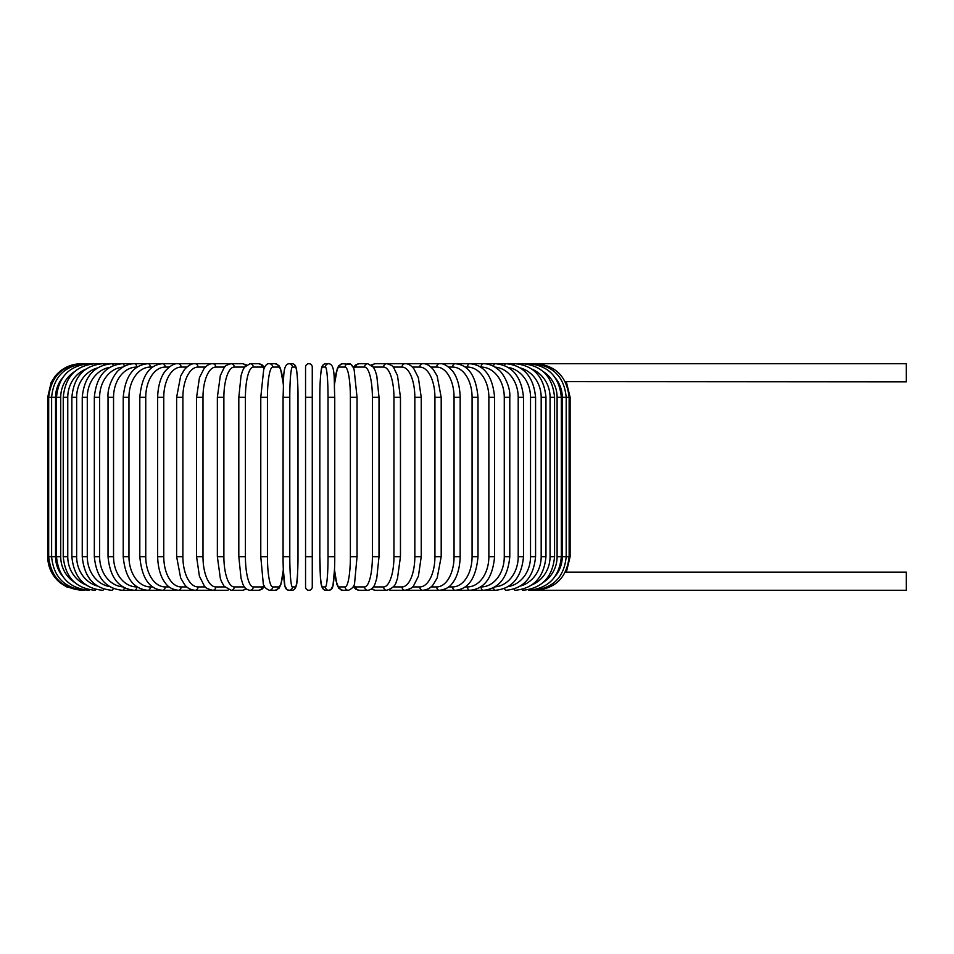 <?xml version="1.0" encoding="UTF-8"?>
<svg xmlns="http://www.w3.org/2000/svg" width="954" height="954" viewBox="0 0 954 954"><rect width="100%" height="100%" fill="white"/><g stroke="black" fill="none" stroke-linecap="round" stroke-linejoin="round"><path stroke-width="1.43" d="M305.554 397.329L305.554 367.075A3.363 3.363 0 0 1 308.905 363.712A3.363 3.363 0 0 1 312.268 367.075A3.363 3.363 0 0 0 308.905 363.712A3.363 3.363 0 0 0 305.554 367.075A3.363 3.363 0 0 1 308.905 363.712A3.363 3.363 0 0 1 312.268 367.075A3.363 3.363 0 0 0 308.905 363.712A3.363 3.363 0 0 0 305.554 367.075L305.554 397.329L312.268 397.329L312.268 586.925A3.363 3.363 0 0 1 308.905 590.287A3.363 3.363 0 0 1 305.554 586.925L305.554 397.329M565.507 381.648L906.3 381.862L906.3 363.712L405.903 363.712A3.363 2.91 -90 0 0 405.617 363.724M555.538 575.811A30.254 29.801 -90 0 0 562.264 556.671L570.122 556.671L566.354 572.138L906.3 572.138L906.3 590.287L528.754 590.287A3.363 0.871 90 0 1 528.289 589.787M566.354 572.138L565.245 572.424M305.554 586.925L305.554 556.671L305.554 586.925M305.554 367.075A3.363 3.363 0 0 1 308.905 363.712A3.363 3.363 0 0 1 312.268 367.075L312.268 397.329M81.317 590.287L66.53 586.865L60.09 582.739C52.053 575.918 47.915 567.225 47.7 556.671L47.7 397.329L55.559 397.329L55.559 556.671L47.7 556.671M47.7 397.329L51.122 382.53L55.249 376.103C62.082 368.053 70.763 363.927 81.317 363.712L82.259 363.808M562.264 556.671L562.264 397.329L570.122 397.329L570.122 556.671M535.564 590.192L535.635 590.287C555.681 588.606 566.855 577.397 569.144 556.671L569.144 397.329C566.783 376.532 555.61 365.334 535.635 363.712L535.564 363.808M532.821 590.025L533.047 590.287C553.165 588.332 564.208 577.122 566.199 556.671L566.199 397.329C564.208 376.878 553.165 365.668 533.047 363.712L532.821 363.975M562.264 397.329A30.254 29.801 -90 0 0 555.538 378.189M561.334 556.671L557.1 556.671L557.1 397.329L561.334 397.329L561.334 556.671C559.342 577.158 548.478 588.368 528.754 590.287M543.208 582.429A30.254 29.228 -90 0 0 557.1 556.671M557.1 397.329A30.254 29.228 -90 0 0 543.208 371.571M528.289 364.213A3.363 0.871 -90 0 1 528.754 363.712C548.478 365.632 559.342 376.842 561.334 397.329M554.572 556.671L550.064 556.671L550.064 397.329L554.572 397.329L554.572 556.671C552.581 577.218 541.979 588.415 522.78 590.287A3.363 1.145 90 0 1 522.017 589.453M531.962 584.862A30.254 28.429 -90 0 0 550.064 556.671M550.064 397.329A30.254 28.429 -90 0 0 531.962 369.138M522.017 364.547A3.363 1.145 -90 0 1 522.78 363.712C541.979 365.585 552.581 376.782 554.572 397.329M545.962 556.671L541.18 556.671L541.18 397.329L545.962 397.329L545.962 556.671C543.971 577.289 533.703 588.487 515.184 590.287A3.363 1.419 90 0 1 514.063 589.023M520.455 586.018A30.254 27.416 -90 0 0 541.18 556.671M541.18 397.329A30.254 27.416 -90 0 0 520.455 367.982M514.063 364.977A3.363 1.419 -90 0 1 515.184 363.712C533.703 365.513 543.971 376.711 545.962 397.329M535.576 556.671L530.531 556.671L530.531 397.329L535.576 397.329L535.576 556.671C533.572 577.385 523.722 588.582 506.014 590.287A3.363 1.681 90 0 1 504.511 588.463M508.184 586.603A30.254 26.199 -90 0 0 530.531 556.671M530.531 397.329A30.254 26.199 -90 0 0 508.184 367.397M504.511 365.537A3.363 1.681 -90 0 1 506.014 363.712C523.722 365.418 533.572 376.615 535.576 397.329M523.496 556.671L518.201 556.671L518.201 397.329L523.496 397.329L523.496 556.671C521.492 577.492 512.107 588.701 495.341 590.287A3.363 1.932 90 0 1 493.468 587.724M494.959 586.877A30.254 24.78 -90 0 0 518.201 556.671M518.201 397.329A30.254 24.78 -90 0 0 494.959 367.123M493.468 366.276A3.363 1.932 -90 0 1 495.341 363.712C512.107 365.299 521.492 376.508 523.496 397.329M509.794 556.671L504.272 556.671L504.272 397.329L509.794 397.329L509.794 556.671C507.802 577.635 498.966 588.845 483.261 590.287L495.341 590.287M480.697 586.925L481.09 586.925A30.254 23.182 -90 0 0 504.272 556.671M481.09 586.925A3.363 2.158 90 0 0 483.261 590.287L469.845 590.287A3.363 2.373 90 0 1 467.472 586.925A30.254 21.393 -90 0 0 488.865 556.671L488.865 397.329L494.601 397.329L494.601 556.671L488.865 556.671M504.272 397.329A30.254 23.182 -90 0 0 481.09 367.075L480.697 367.075M481.09 367.075A3.363 2.158 -90 0 1 483.261 363.712C488.675 363.712 493.707 365.692 498.358 369.639C501.935 371.643 510.76 385.476 509.794 397.329M465.242 586.925L467.472 586.925M488.865 397.329A30.254 21.393 -90 0 0 467.472 367.075L465.242 367.075M467.472 367.075A3.363 2.373 -90 0 1 469.845 363.712C484.37 364.977 492.622 376.186 494.601 397.329M478.014 556.671L472.075 556.671L472.075 397.329L478.014 397.329L478.014 556.671C476.07 578.041 468.462 589.238 455.201 590.287L469.845 590.287C484.37 589.023 492.622 577.814 494.601 556.671M448.618 586.925L452.625 586.925A30.254 19.45 -90 0 0 472.075 556.671M452.625 586.925A3.363 2.576 90 0 0 455.201 590.287L439.448 590.287A3.363 2.755 90 0 1 436.693 586.925A30.254 17.351 -90 0 0 454.056 556.671L454.056 397.329L460.174 397.329L460.174 556.671L454.056 556.671M472.075 397.329A30.254 19.45 -90 0 0 452.625 367.075L448.618 367.075M452.625 367.075A3.363 2.576 -90 0 1 455.201 363.712C468.462 364.762 476.07 375.959 478.014 397.329M430.981 586.925L436.693 586.925M454.056 397.329A30.254 17.351 -90 0 0 436.693 367.075L430.981 367.075M436.693 367.075A3.363 2.755 -90 0 1 439.448 363.712C443.348 363.212 447.724 365.68 452.566 371.118C454.7 373.598 459.733 381.6 460.174 397.329M441.201 556.671L434.929 556.671L434.929 397.329L441.201 397.329L441.201 556.671L437.171 577.957L433.271 584.528C430.898 587.879 427.38 589.799 422.705 590.287L439.448 590.287C445.458 589.56 449.799 587.127 452.47 583.001C454.712 580.426 459.756 572.317 460.174 556.671M412.438 586.925L419.796 586.925A30.254 15.133 -90 0 0 434.929 556.671M419.796 586.925A3.363 2.91 90 0 0 422.705 590.287L405.092 590.287A3.363 3.041 90 0 1 402.051 586.925A30.254 12.784 -90 0 0 414.835 556.671L414.835 397.329L421.239 397.329L421.239 556.671L414.835 556.671M434.929 397.329A30.254 15.133 -90 0 0 419.796 367.075L412.438 367.075M419.796 367.075A3.363 2.91 -90 0 1 422.705 363.712C425.949 363.367 429.491 365.322 433.366 369.58L437.159 376.019L441.201 397.329M393.167 586.925L402.051 586.925M414.835 397.329A30.254 12.784 -90 0 0 402.051 367.075L393.167 367.075M389.315 589.81A3.363 3.041 90 0 0 390.89 590.287L405.092 590.287C410.447 588.928 413.332 587.306 413.762 585.434L418.424 576.18L421.239 556.671M389.315 364.189A3.363 3.041 -90 0 1 390.89 363.712L405.891 363.712M402.051 367.075A3.363 3.041 -90 0 1 405.092 363.712C407.918 363.522 410.816 365.143 413.762 368.554L418.365 377.665L421.239 397.329M400.465 556.671L393.942 556.671L393.942 397.329L400.465 397.329L400.465 556.671L397.46 578.529L396.339 581.535C395.636 585.446 392.44 588.368 386.752 590.287A3.363 3.16 90 0 1 383.591 586.925A30.254 10.351 -90 0 0 393.942 556.671M373.324 586.925L383.591 586.925M393.942 397.329A30.254 10.351 -90 0 0 383.591 367.075L373.324 367.075M372.322 588.177A3.363 3.16 90 0 0 375.256 590.287L371.285 589.095L375.256 590.287L386.752 590.287M372.322 365.823A3.363 3.16 -90 0 1 375.256 363.712L371.285 364.905M383.591 367.075A3.363 3.16 -90 0 1 386.752 363.712L388.695 363.987M378.893 556.671L372.394 556.671L372.394 397.329L379.012 397.329L379.012 556.671L376.758 578.291L375.327 582.977C374.028 587.318 371.523 589.751 367.815 590.287A3.363 3.244 90 0 1 364.571 586.925A30.254 7.835 -90 0 0 372.394 556.671M353.648 585.684A30.254 7.835 -90 0 0 355.866 586.925L364.571 586.925M372.394 397.329A30.254 7.835 -90 0 0 364.571 367.075L355.866 367.075A30.254 7.835 -90 0 0 353.648 368.316M355.866 586.925A3.363 3.244 90 0 0 359.109 590.287L367.815 590.287M355.866 367.075A3.363 3.244 -90 0 1 359.109 363.712L355.508 365.012L353.302 367.528L350.977 364.523L342.593 363.712A3.363 3.315 -90 0 0 339.278 367.075A30.254 5.259 -90 0 0 334.508 384.712M364.571 367.075A3.363 3.244 -90 0 1 367.815 363.712L359.109 363.712M356.999 556.671L350.38 556.671L350.38 397.329L356.999 397.329M334.508 569.288A30.254 5.259 -90 0 0 339.278 586.925L345.121 586.925A30.254 5.259 -90 0 0 350.38 556.671M345.121 586.925A3.363 3.315 90 0 0 348.437 590.287C352.586 588.475 354.661 585.863 354.661 582.477L357.046 556.671L357.046 397.329L354.149 369.723C352.753 365.43 350.845 363.414 348.437 363.712A3.363 3.315 -90 0 0 345.121 367.075L339.278 367.075M350.38 397.329A30.254 5.259 -90 0 0 345.121 367.075M339.278 586.925A3.363 3.315 90 0 0 342.593 590.287L338.706 588.153L336.881 584.277L334.484 569.8L332.97 585.684L330.943 589.548L328.748 590.287A3.363 3.351 90 0 1 325.397 586.925A30.254 2.635 -90 0 0 328.033 556.671L328.033 397.329L334.747 397.329L334.747 556.671L328.033 556.671M328.033 397.329A30.254 2.635 -90 0 0 325.397 367.075A3.363 3.351 -90 0 1 328.748 363.712C335.558 364.333 333.84 379.227 334.747 397.329L334.747 556.671C334.842 573.39 333.22 586.376 332.97 585.684C332.517 588.558 331.121 590.097 328.748 590.287L325.815 590.287C319.006 589.667 320.723 574.773 319.817 556.671A30.254 2.635 -90 0 0 322.464 586.925L325.397 586.925M319.828 397.329L319.817 556.671L319.828 397.329C319.721 380.61 321.343 367.624 321.593 368.316C322.047 365.442 323.442 363.903 325.815 363.712A3.363 3.351 -90 0 0 322.464 367.075A30.254 2.635 -90 0 0 319.828 397.329C319.721 380.61 321.343 367.624 321.593 368.316C322.047 365.442 323.442 363.903 325.815 363.712L328.748 363.712M325.397 367.075L322.464 367.075M322.464 586.925A3.363 3.351 90 0 0 325.815 590.287M312.268 556.671L305.554 556.671M289.789 556.671L283.076 556.671L283.076 397.329L289.789 397.329L289.789 556.671A30.254 2.635 90 0 0 292.425 586.925L295.358 586.925A30.254 2.635 90 0 0 297.994 556.671L297.994 397.329A30.254 2.635 90 0 0 295.358 367.075L292.425 367.075A30.254 2.635 90 0 0 289.789 397.329M283.314 384.712A30.254 5.259 90 0 0 278.532 367.075L272.701 367.075A30.254 5.259 90 0 0 267.442 397.329L267.442 556.671L260.776 556.671L263.161 582.477C263.161 585.863 265.236 588.475 269.386 590.287A3.363 3.315 -90 0 0 272.701 586.925L278.532 586.925A3.363 3.315 -90 0 1 275.229 590.287L279.117 588.153L280.941 584.277L283.338 569.8L284.852 585.684L286.88 589.548L289.074 590.287A3.363 3.351 -90 0 0 292.425 586.925M292.425 367.075A3.363 3.351 90 0 0 289.074 363.712C282.265 364.333 283.97 379.227 283.076 397.329L283.076 556.671C282.98 573.39 284.602 586.376 284.852 585.684C285.294 588.558 286.701 590.097 289.074 590.287L292.007 590.287A3.363 3.351 -90 0 0 295.358 586.925M298.006 397.329C298.101 380.61 296.479 367.624 296.217 368.316C295.776 365.442 294.369 363.903 292.007 363.712C294.369 363.903 295.776 365.442 296.217 368.316C296.479 367.624 298.101 380.61 298.006 397.329L297.994 556.671C297.099 574.773 298.817 589.667 292.007 590.287M289.074 363.712L292.007 363.712A3.363 3.351 90 0 1 295.358 367.075M260.776 556.671L260.776 397.329L267.442 397.329M267.442 556.671A30.254 5.259 90 0 0 272.701 586.925M278.532 586.925A30.254 5.259 90 0 0 283.314 569.288M283.338 384.2L280.5 368.482L278.95 365.632L275.229 363.712A3.363 3.315 90 0 1 278.532 367.075M275.229 363.712L269.386 363.712A3.363 3.315 90 0 1 272.701 367.075M264.175 368.316A30.254 7.835 90 0 0 261.956 367.075L253.251 367.075A30.254 7.835 90 0 0 245.416 397.329L245.416 556.671L238.81 556.671L241.052 578.291L242.495 582.977C243.795 587.318 246.299 589.751 250.008 590.287A3.363 3.244 -90 0 0 253.251 586.925L261.956 586.925A30.254 7.835 90 0 0 264.175 585.684M245.416 556.671A30.254 7.835 90 0 0 253.251 586.925M238.929 397.329L245.416 397.329M250.008 590.287L258.701 590.287A3.363 3.244 -90 0 0 261.956 586.925M264.52 367.528L262.314 365.012L258.701 363.712A3.363 3.244 90 0 1 261.956 367.075M258.701 363.712L250.008 363.712A3.363 3.244 90 0 1 253.251 367.075M244.498 367.075L234.231 367.075A30.254 10.351 90 0 0 223.88 397.329L223.88 556.671L217.357 556.671L220.362 578.529L221.471 581.535L224.083 586.209L231.071 590.287A3.363 3.16 -90 0 0 234.231 586.925L244.498 586.925M223.88 556.671A30.254 10.351 90 0 0 234.231 586.925M217.357 556.671L217.357 397.329L223.88 397.329M231.071 590.287L242.566 590.287L246.537 589.095L242.566 590.287A3.363 3.16 -90 0 0 245.5 588.177M246.537 364.905L242.566 363.712A3.363 3.16 90 0 1 245.5 365.823M229.127 363.987L231.071 363.712A3.363 3.16 90 0 1 234.231 367.075M224.655 367.075L215.771 367.075A30.254 12.784 90 0 0 202.987 397.329L202.987 556.671L196.572 556.671L199.398 576.18L204.061 585.434C204.49 587.306 207.376 588.928 212.73 590.287A3.363 3.041 -90 0 0 215.771 586.925L224.655 586.925M202.987 556.671A30.254 12.784 90 0 0 215.771 586.925M196.572 556.671L196.572 397.329L202.987 397.329M212.205 590.276A3.363 2.91 -90 0 1 211.919 590.287L226.933 590.287A3.363 3.041 -90 0 0 228.507 589.81M215.771 367.075A3.363 3.041 90 0 0 212.73 363.712L226.933 363.712A3.363 3.041 90 0 1 228.507 364.189M205.384 367.075L198.027 367.075A30.254 15.133 90 0 0 182.894 397.329L182.894 556.671L176.621 556.671L180.652 577.957L184.551 584.528C186.924 587.879 190.442 589.799 195.117 590.287A3.363 2.91 -90 0 0 198.027 586.925L205.384 586.925M182.894 556.671A30.254 15.133 90 0 0 198.027 586.925M176.621 556.671L176.621 397.329L182.894 397.329M82.259 590.192L82.187 590.287C62.141 588.606 50.967 577.397 48.678 556.671L48.678 397.329C51.039 376.532 62.201 365.334 82.187 363.712L211.919 363.712A3.363 2.91 90 0 1 212.205 363.724M176.621 397.329L180.664 376.019L184.456 369.58C188.332 365.322 191.873 363.367 195.117 363.712A3.363 2.91 90 0 1 198.027 367.075M186.841 367.075L181.117 367.075A30.254 17.351 90 0 0 163.766 397.329L163.766 556.671L157.648 556.671C158.066 572.317 163.11 580.426 165.34 583.001C168.023 587.127 172.364 589.56 178.374 590.287A3.363 2.755 -90 0 0 181.117 586.925L186.841 586.925M163.766 556.671A30.254 17.351 90 0 0 181.117 586.925M157.648 556.671L157.648 397.329L163.766 397.329M157.648 397.329C158.09 381.6 163.122 373.598 165.257 371.118C170.098 365.68 174.463 363.212 178.374 363.712A3.363 2.755 90 0 1 181.117 367.075M169.192 367.075L165.197 367.075A30.254 19.45 90 0 0 145.747 397.329L145.747 556.671L139.809 556.671C141.752 578.041 149.361 589.238 162.621 590.287A3.363 2.576 -90 0 0 165.197 586.925L169.192 586.925M145.747 556.671A30.254 19.45 90 0 0 165.197 586.925M139.809 556.671L139.809 397.329L145.747 397.329M139.809 397.329C141.752 375.959 149.361 364.762 162.621 363.712A3.363 2.576 90 0 1 165.197 367.075M152.58 367.075L150.35 367.075A30.254 21.393 90 0 0 128.957 397.329L128.957 556.671L123.221 556.671C125.201 577.814 133.453 589.023 147.977 590.287A3.363 2.373 -90 0 0 150.35 586.925L152.58 586.925M128.957 556.671A30.254 21.393 90 0 0 150.35 586.925M123.221 556.671L123.221 397.329L128.957 397.329M123.221 397.329C125.201 376.186 133.453 364.977 147.977 363.712A3.363 2.373 90 0 1 150.35 367.075M137.126 367.075L136.72 367.075A30.254 23.182 90 0 0 113.55 397.329L113.55 556.671L108.029 556.671C110.02 577.635 118.856 588.845 134.562 590.287A3.363 2.158 -90 0 0 136.72 586.925L137.126 586.925M113.55 556.671A30.254 23.182 90 0 0 136.72 586.925M108.029 556.671L108.029 397.329L113.55 397.329M108.029 397.329C107.063 385.476 115.875 371.643 119.465 369.639C124.115 365.692 129.148 363.712 134.562 363.712A3.363 2.158 90 0 1 136.72 367.075M122.863 367.123A30.254 24.78 90 0 0 99.621 397.329L99.621 556.671L94.327 556.671C96.33 577.492 105.715 588.701 122.482 590.287A3.363 1.932 -90 0 0 124.354 587.724M99.621 556.671A30.254 24.78 90 0 0 122.863 586.877M94.327 556.671L94.327 397.329L99.621 397.329M94.327 397.329C96.33 376.508 105.715 365.299 122.482 363.712A3.363 1.932 90 0 1 124.354 366.276M109.638 367.397A30.254 26.199 90 0 0 87.291 397.329L87.291 556.671L82.247 556.671C84.25 577.385 94.1 588.582 111.809 590.287A3.363 1.681 -90 0 0 113.299 588.463M87.291 556.671A30.254 26.199 90 0 0 109.638 586.603M82.247 556.671L82.247 397.329L87.291 397.329M82.247 397.329C84.25 376.615 94.1 365.418 111.809 363.712A3.363 1.681 90 0 1 113.299 365.537M97.368 367.982A30.254 27.416 90 0 0 76.642 397.329L76.642 556.671L71.86 556.671C73.852 577.289 84.119 588.487 102.638 590.287A3.363 1.419 -90 0 0 103.759 589.023M76.642 556.671A30.254 27.416 90 0 0 97.368 586.018M71.86 556.671L71.86 397.329L76.642 397.329M71.86 397.329C73.852 376.711 84.119 365.513 102.638 363.712A3.363 1.419 90 0 1 103.759 364.977M85.86 369.138A30.254 28.429 90 0 0 67.758 397.329L67.758 556.671L63.25 556.671C65.242 577.218 75.843 588.415 95.042 590.287A3.363 1.145 -90 0 0 95.805 589.453M67.758 556.671A30.254 28.429 90 0 0 85.86 584.862M63.25 556.671L63.25 397.329L67.758 397.329M63.25 397.329C65.242 376.782 75.843 365.585 95.042 363.712A3.363 1.145 90 0 1 95.805 364.547M74.615 371.571A30.254 29.228 90 0 0 60.722 397.329L60.722 556.671L56.489 556.671C58.48 577.158 69.344 588.368 89.068 590.287A3.363 0.871 -90 0 0 89.533 589.787M60.722 556.671A30.254 29.228 90 0 0 74.615 582.429M56.489 556.671L56.489 397.329L60.722 397.329M56.489 397.329C58.48 376.842 69.344 365.632 89.068 363.712A3.363 0.871 90 0 1 89.533 364.213M85.001 363.975L84.775 363.712C64.657 365.668 53.615 376.878 51.611 397.329L51.611 556.671C53.615 577.122 64.657 588.332 84.775 590.287L85.001 590.025M55.559 556.671A30.254 29.801 90 0 0 62.284 575.811M62.284 378.189A30.254 29.801 90 0 0 55.559 397.329M566.354 381.862L570.122 397.329M400.465 397.329L397.496 375.578L393.763 367.827C393.251 366.169 390.913 364.798 386.752 363.712L375.256 363.712M359.109 590.287L355.735 589.155L353.302 586.471M367.815 363.712L373.479 367.29L375.339 371.046L376.782 375.769L379.012 397.329M334.484 569.8L335.975 580.759L338.706 588.153L342.593 590.287L348.437 590.287M334.484 384.2L337.322 368.482L338.873 365.632L342.593 363.712M275.229 590.287L269.386 590.287M269.386 363.712C266.977 363.414 265.069 365.43 263.674 369.723L260.776 397.329M238.81 556.671L238.81 397.329L241.04 375.769L242.483 371.046L244.343 367.29L250.008 363.712M258.701 590.287L262.088 589.155L264.52 586.471M217.357 397.329L220.326 375.578L224.059 367.827C224.572 366.169 226.909 364.798 231.071 363.712L242.566 363.712M212.73 363.712C209.904 363.522 207.006 365.143 204.061 368.554L199.446 377.665L196.572 397.329M212.348 590.287L122.482 590.287"/></g></svg>
